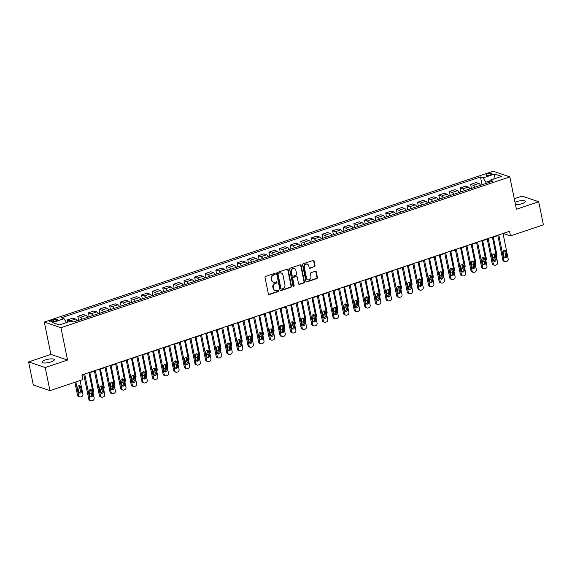 <?xml version="1.0" encoding="UTF-8"?>
<svg xmlns="http://www.w3.org/2000/svg" width="572" height="572" viewBox="0 0 572 572"><rect width="100%" height="100%" fill="white"/><g stroke="black" fill="none" stroke-linecap="round" stroke-linejoin="round"><path stroke-width="0.86" d="M275.254 273.845A0.672 0.586 108.8 0 0 274.539 273.402L265.68 276.376A0.958 0.844 108.8 0 0 265.029 277.563L268.354 293.894A0.958 0.844 108.8 0 0 269.369 294.523L278.228 291.548A0.672 0.586 108.8 0 0 278.314 290.276A0.672 0.586 108.8 0 0 277.971 290.276L276.827 290.662A3.074 2.688 108.8 0 1 275.246 290.669A3.074 2.688 108.8 0 1 273.566 288.653L273.287 287.294A3.074 2.688 108.8 0 1 275.368 283.498L276.512 283.111A0.672 0.586 108.8 0 0 276.598 281.839A0.672 0.586 108.8 0 0 276.255 281.839L275.111 282.225A3.074 2.688 108.8 0 1 273.53 282.232A3.074 2.688 108.8 0 1 271.85 280.216L271.571 278.857A3.074 2.688 108.8 0 1 273.652 275.06L274.796 274.674A0.672 0.586 108.8 0 0 275.254 273.845M273.53 282.232L273.08 282.082A3.074 2.688 108.8 0 1 271.4 280.065L271.121 278.707A3.074 2.688 108.8 0 1 273.202 274.903L274.345 274.517A0.672 0.586 108.8 0 0 274.639 273.38M268.661 294.408A0.958 0.844 108.8 0 0 268.919 294.365L277.777 291.391A0.672 0.586 108.8 0 0 278.071 290.254M275.246 290.669L274.796 290.519A3.074 2.688 108.8 0 1 273.116 288.502L272.837 287.144A3.074 2.688 108.8 0 1 274.917 283.34L276.062 282.954A0.672 0.586 108.8 0 0 276.355 281.817M515.494 204.776A6.263 1.687 -11.5 0 0 522.007 203.682A6.263 1.687 -11.5 0 0 525.268 201.451A6.263 1.687 -11.5 0 0 516.251 201.723A6.263 1.687 -11.5 0 0 514.979 202.216M45.295 359.96A6.263 1.687 -11.5 0 0 42.028 362.183A6.263 1.687 -11.5 0 0 51.044 361.912A6.263 1.687 -11.5 0 0 54.311 359.688A6.263 1.687 -11.5 0 0 45.295 359.96M487.523 173.909A3.132 0.844 -11.5 0 0 485.885 175.018A3.132 0.844 -11.5 0 0 490.397 174.882A3.132 0.844 -11.5 0 0 492.027 173.774A3.132 0.844 -11.5 0 0 487.523 173.909M314.378 266.852A0.958 0.844 108.8 0 0 315.022 265.665L314.092 261.082A0.958 0.844 108.8 0 0 313.077 260.453L303.239 263.763A0.958 0.844 108.8 0 0 302.588 264.95L305.913 281.274A0.958 0.844 108.8 0 0 306.928 281.903L316.766 278.6A0.958 0.844 108.8 0 0 317.417 277.413L316.287 271.879A0.958 0.844 108.8 0 0 315.272 271.25L311.061 272.665A0.958 0.844 108.8 0 0 310.41 273.852L310.968 276.598A2.574 2.245 108.8 0 1 306.506 278.092L304.325 267.346A2.574 2.245 108.8 0 1 308.78 265.844L309.145 267.639A0.958 0.844 108.8 0 0 310.167 268.268L313.928 266.695A0.958 0.844 108.8 0 0 314.579 265.508L313.642 260.932A0.958 0.844 108.8 0 0 313.327 260.41M516.402 209.238L538.702 201.744L543.4 224.846L510.489 235.907L509.545 231.288L81.903 374.967L82.847 379.586L49.936 390.647L45.231 367.539L67.525 360.053L60.947 327.706L509.824 176.891L516.402 209.238M288.166 269.791A0.958 0.844 108.8 0 0 287.144 269.169L277.313 272.472A0.958 0.844 108.8 0 0 276.662 273.659L279.98 289.99A0.958 0.844 108.8 0 0 281.002 290.612L290.841 287.308A0.958 0.844 108.8 0 0 291.484 286.122L288.166 269.791L287.716 269.641A0.958 0.844 108.8 0 0 287.401 269.126M290.276 268.118L300.114 264.807A0.958 0.844 108.8 0 1 301.129 265.437L304.454 281.767A0.958 0.844 108.8 0 1 303.803 282.954L299.592 284.37A0.958 0.844 108.8 0 1 298.577 283.741L297.225 277.12A0.958 0.844 108.8 0 0 296.21 276.49L293.415 277.427A0.958 0.844 108.8 0 0 292.764 278.614L294.165 285.514A0.672 0.586 108.8 0 1 293 285.907L289.625 269.305A0.958 0.844 108.8 0 1 290.276 268.118M54.133 321.435L55.999 320.806A3.039 0.815 -11.5 0 0 57.579 319.727A3.039 0.815 -11.5 0 0 53.21 319.855L51.344 320.484A3.039 0.815 -11.5 0 0 49.764 321.564A3.039 0.815 -11.5 0 0 54.133 321.435M60.947 327.706L44.316 322.057L493.193 171.242L509.824 176.891M482.039 184.713L480.466 176.963L61.311 317.789L64.035 318.711L52.567 322.565L59.488 324.917L70.957 321.064L73.674 321.986L492.828 181.16L490.104 180.237L489.403 182.311M480.466 176.963L483.183 177.885L494.651 174.031L501.572 176.383L490.104 180.237M67.525 360.053L50.894 354.404L28.6 361.897L45.231 367.539M28.6 361.897L33.298 384.999L49.936 390.647M538.702 201.744L522.064 196.096L514.264 198.72M50.894 354.404L44.316 322.057M503.088 233.841L503.746 233.619L510.489 235.907M81.975 375.325L83.805 374.71M89.032 372.951L94.423 371.142M99.65 369.383L105.041 367.574M110.267 365.815L115.658 364.007M120.885 362.255L126.276 360.439M131.503 358.687L136.894 356.871M142.121 355.119L147.512 353.303M152.738 351.551L158.129 349.742M163.349 347.983L168.74 346.174M173.967 344.415L179.358 342.607M184.584 340.848L189.975 339.039M195.202 337.28L200.593 335.471M205.82 333.712L211.211 331.903M216.438 330.151L221.829 328.335M227.055 326.583L232.447 324.767M237.666 323.016L243.057 321.207M248.284 319.448L253.675 317.639M258.901 315.88L264.293 314.071M269.519 312.312L274.91 310.503M280.137 308.744L285.528 306.935M290.755 305.176L296.146 303.367M301.373 301.616L306.764 299.8M311.99 298.048L317.374 296.232M322.601 294.48L327.992 292.664M333.219 290.912L338.61 289.103M343.836 287.344L349.227 285.535M354.454 283.776L359.845 281.967M365.072 280.208L370.463 278.4M375.69 276.641L381.081 274.832M386.307 273.073L391.698 271.264M396.918 269.512L402.309 267.696M407.536 265.944L412.927 264.128M418.153 262.376L423.545 260.56M428.771 258.809L434.162 257M439.389 255.241L444.78 253.432M450.007 251.673L455.398 249.864M460.624 248.105L466.016 246.296M471.235 244.537L476.626 242.728M481.853 240.969L487.244 239.16M492.471 237.409L497.862 235.593M489.918 180.788L485.735 182.196L485.993 183.455M503.675 233.262L503.746 233.619M64.035 318.711L66.345 322.615M67.646 322.172L67.196 319.955L69.92 320.885A3.918 1.58 71.4 0 1 70.478 321.221M77.098 320.835A3.918 1.58 71.4 0 0 75.44 319.026L72.723 318.103L67.196 319.955M78.6 320.263L77.813 316.395L80.538 317.317A3.918 1.58 71.4 0 1 82.189 319.126M87.716 317.267A3.918 1.58 71.4 0 0 86.057 315.458L83.333 314.536L77.813 316.395M89.218 316.695L88.431 312.827L91.155 313.749A3.918 1.58 71.4 0 1 92.807 315.558M98.327 313.699A3.918 1.58 71.4 0 0 96.675 311.89L93.951 310.968L88.431 312.827M99.835 313.127L99.049 309.259L101.766 310.181A3.918 1.58 71.4 0 1 103.425 311.99M108.945 310.138A3.918 1.58 71.4 0 0 107.293 308.322L104.569 307.4L99.049 309.259M110.453 309.559L109.667 305.691L112.384 306.613A3.918 1.58 71.4 0 1 114.042 308.422M119.562 306.571A3.918 1.58 71.4 0 0 117.903 304.762L115.186 303.832L109.667 305.691M121.071 305.991L120.284 302.123L123.001 303.046A3.918 1.58 71.4 0 1 124.66 304.855M130.18 303.003A3.918 1.58 71.4 0 0 128.521 301.194L125.804 300.271L120.284 302.123M131.689 302.424L130.902 298.555L133.619 299.478A3.918 1.58 71.4 0 1 135.278 301.287M140.798 299.435A3.918 1.58 71.4 0 0 139.139 297.626L136.422 296.704L130.902 298.555M142.306 298.863L141.513 294.988L144.237 295.91A3.918 1.58 71.4 0 1 145.896 297.719M151.416 295.867A3.918 1.58 71.4 0 0 149.757 294.058L147.04 293.136L141.513 294.988M152.917 295.295L152.131 291.42L154.855 292.342A3.918 1.58 71.4 0 1 156.513 294.158M162.033 292.299A3.918 1.58 71.4 0 0 160.375 290.49L157.65 289.568L152.131 291.42M163.535 291.727L162.748 287.852L165.472 288.781A3.918 1.58 71.4 0 1 167.124 290.59M172.651 288.731A3.918 1.58 71.4 0 0 170.992 286.922L168.268 286L162.748 287.852M174.153 288.159L173.366 284.291L176.083 285.213A3.918 1.58 71.4 0 1 177.742 287.022M183.262 285.163A3.918 1.58 71.4 0 0 181.61 283.354L178.886 282.432L173.366 284.291M184.77 284.591L183.984 280.723L186.701 281.646A3.918 1.58 71.4 0 1 188.36 283.455M193.879 281.603A3.918 1.58 71.4 0 0 192.221 279.787L189.504 278.864L183.984 280.723M195.388 281.024L194.602 277.155L197.319 278.078A3.918 1.58 71.4 0 1 198.977 279.887M204.497 278.035A3.918 1.58 71.4 0 0 202.838 276.226L200.121 275.296L194.602 277.155M206.006 277.456L205.219 273.588L207.936 274.51A3.918 1.58 71.4 0 1 209.595 276.319M215.115 274.467A3.918 1.58 71.4 0 0 213.456 272.658L210.739 271.729L205.219 273.588M216.624 273.888L215.837 270.02L218.554 270.942A3.918 1.58 71.4 0 1 220.213 272.751M225.733 270.899A3.918 1.58 71.4 0 0 224.074 269.09L221.357 268.168L215.837 270.02M227.241 270.32L226.448 266.452L229.172 267.374A3.918 1.58 71.4 0 1 230.831 269.183M236.35 267.331A3.918 1.58 71.4 0 0 234.692 265.522L231.975 264.6L226.448 266.452M237.852 266.759L237.065 262.884L239.79 263.806A3.918 1.58 71.4 0 1 241.441 265.615M246.968 263.763A3.918 1.58 71.4 0 0 245.309 261.955L242.585 261.032L237.065 262.884M248.47 263.192L247.683 259.316L250.4 260.239A3.918 1.58 71.4 0 1 252.059 262.055M257.579 260.196A3.918 1.58 71.4 0 0 255.927 258.387L253.203 257.464L247.683 259.316M259.087 259.624L258.301 255.748L261.018 256.678A3.918 1.58 71.4 0 1 262.677 258.487M268.197 256.628A3.918 1.58 71.4 0 0 266.538 254.819L263.821 253.897L258.301 255.748M269.705 256.056L268.919 252.188L271.636 253.11A3.918 1.58 71.4 0 1 273.294 254.919M278.814 253.06A3.918 1.58 71.4 0 0 277.155 251.251L274.438 250.329L268.919 252.188M280.323 252.488L279.536 248.62L282.253 249.542A3.918 1.58 71.4 0 1 283.912 251.351M289.432 249.499A3.918 1.58 71.4 0 0 287.773 247.683L285.056 246.761L279.536 248.62M290.941 248.92L290.154 245.052L292.871 245.974A3.918 1.58 71.4 0 1 294.53 247.783M300.05 245.931A3.918 1.58 71.4 0 0 298.391 244.122L295.674 243.193L290.154 245.052M301.558 245.352L300.765 241.484L303.489 242.406A3.918 1.58 71.4 0 1 305.148 244.215M310.667 242.364A3.918 1.58 71.4 0 0 309.009 240.555L306.292 239.625L300.765 241.484M312.169 241.784L311.382 237.916L314.107 238.839A3.918 1.58 71.4 0 1 315.758 240.648M321.285 238.796A3.918 1.58 71.4 0 0 319.626 236.987L316.902 236.064L311.382 237.916M322.787 238.217L322 234.348L324.724 235.271A3.918 1.58 71.4 0 1 326.376 237.08M331.896 235.228A3.918 1.58 71.4 0 0 330.244 233.419L327.52 232.497L322 234.348M333.404 234.656L332.618 230.781L335.335 231.703A3.918 1.58 71.4 0 1 336.994 233.519M342.514 231.66A3.918 1.58 71.4 0 0 340.862 229.851L338.138 228.929L332.618 230.781M344.022 231.088L343.236 227.213L345.953 228.142A3.918 1.58 71.4 0 1 347.612 229.951M353.131 228.092A3.918 1.58 71.4 0 0 351.473 226.283L348.756 225.361L343.236 227.213M354.64 227.52L353.853 223.645L356.57 224.574A3.918 1.58 71.4 0 1 358.229 226.383M363.749 224.524A3.918 1.58 71.4 0 0 362.09 222.715L359.373 221.793L353.853 223.645M365.258 223.952L364.471 220.084L367.188 221.007A3.918 1.58 71.4 0 1 368.847 222.815M374.367 220.956A3.918 1.58 71.4 0 0 372.708 219.147L369.991 218.225L364.471 220.084M375.875 220.384L375.082 216.516L377.806 217.439A3.918 1.58 71.4 0 1 379.465 219.248M384.985 217.396A3.918 1.58 71.4 0 0 383.326 215.58L380.609 214.657L375.082 216.516M386.486 216.817L385.7 212.948L388.424 213.871A3.918 1.58 71.4 0 1 390.083 215.68M395.602 213.828A3.918 1.58 71.4 0 0 393.944 212.019L391.219 211.089L385.7 212.948M397.104 213.249L396.317 209.381L399.041 210.303A3.918 1.58 71.4 0 1 400.693 212.112M406.22 210.26A3.918 1.58 71.4 0 0 404.561 208.451L401.837 207.529L396.317 209.381M407.722 209.681L406.935 205.813L409.652 206.735A3.918 1.58 71.4 0 1 411.311 208.544M416.831 206.692A3.918 1.58 71.4 0 0 415.179 204.883L412.455 203.961L406.935 205.813M418.339 206.113L417.553 202.245L420.27 203.167A3.918 1.58 71.4 0 1 421.929 204.976M427.448 203.124A3.918 1.58 71.4 0 0 425.79 201.315L423.073 200.393L417.553 202.245M428.957 202.552L428.171 198.677L430.888 199.599A3.918 1.58 71.4 0 1 432.546 201.415M438.066 199.556A3.918 1.58 71.4 0 0 436.407 197.748L433.69 196.825L428.171 198.677M439.575 198.984L438.788 195.109L441.505 196.039A3.918 1.58 71.4 0 1 443.164 197.848M448.684 195.989A3.918 1.58 71.4 0 0 447.025 194.18L444.308 193.257L438.788 195.109M450.193 195.417L449.406 191.548L452.123 192.471A3.918 1.58 71.4 0 1 453.782 194.28M459.302 192.421A3.918 1.58 71.4 0 0 457.643 190.612L454.926 189.69L449.406 191.548M460.81 191.849L460.017 187.981L462.741 188.903A3.918 1.58 71.4 0 1 464.4 190.712M469.919 188.853A3.918 1.58 71.4 0 0 468.261 187.044L465.544 186.122L460.017 187.981M471.421 188.281L470.634 184.413L473.359 185.335A3.918 1.58 71.4 0 1 475.01 187.144M480.537 185.292A3.918 1.58 71.4 0 0 478.878 183.476L476.154 182.554L470.634 184.413M485.735 182.196L483.183 177.885M494.651 174.031L493.879 178.964M280.294 290.505A0.958 0.844 108.8 0 0 280.552 290.462L290.39 287.158A0.958 0.844 108.8 0 0 291.041 285.971L287.716 269.641M278.485 273.43A0.672 0.586 108.8 0 0 278.028 274.267L280.945 288.595A0.672 0.586 108.8 0 0 281.66 289.039L282.868 288.631A3.074 2.688 108.8 0 0 284.942 284.827L282.954 275.032A3.074 2.688 108.8 0 0 281.274 273.016A3.074 2.688 108.8 0 0 279.694 273.03L278.035 273.28A0.672 0.586 108.8 0 0 277.577 274.11L278.028 274.267M281.317 289.039L280.866 288.889A0.672 0.586 108.8 0 1 280.495 288.445L277.577 274.11M281.274 273.016L280.823 272.865A3.074 2.688 108.8 0 0 279.243 272.873L279.694 273.03M278.035 273.28L279.243 272.873M298.884 284.255A0.958 0.844 108.8 0 0 299.142 284.212L303.353 282.804A0.958 0.844 108.8 0 0 304.004 281.61L300.679 265.286A0.958 0.844 108.8 0 0 300.364 264.772M296.704 276.49L296.253 276.333A0.958 0.844 108.8 0 0 295.76 276.34L292.964 277.277A0.958 0.844 108.8 0 0 292.313 278.464L293.722 285.356L294.165 285.514M293.164 286.214A0.672 0.586 108.8 0 0 293.722 285.356M295.831 270.249A2.574 2.245 108.8 0 0 291.37 271.743L292.142 275.532A0.958 0.844 108.8 0 0 293.157 276.162L295.953 275.225A0.958 0.844 108.8 0 0 296.596 274.031L295.831 270.249M294.423 268.561L293.972 268.411A2.574 2.245 108.8 0 0 290.919 271.593L291.37 271.743M292.664 276.162L292.213 276.011A0.958 0.844 108.8 0 1 291.691 275.382L290.919 271.593M309.459 268.154A0.958 0.844 108.8 0 0 309.717 268.111L313.928 266.695M307.378 264.164L306.928 264.007A2.574 2.245 108.8 0 0 303.875 267.195L304.325 267.346M307.915 279.779L307.464 279.629A2.574 2.245 108.8 0 1 306.063 277.942L303.875 267.195M306.22 281.796A0.958 0.844 108.8 0 0 306.478 281.753L316.316 278.442A0.958 0.844 108.8 0 0 316.967 277.256L315.837 271.721A0.958 0.844 108.8 0 0 315.529 271.207M74.882 382.26L77.535 395.273A1.959 1.716 -71.2 0 0 78.6 396.56L79.722 396.939A1.959 1.716 108.8 0 0 80.731 396.932L81.581 396.646A1.959 1.716 108.8 0 0 82.904 394.23L80.109 380.509M79.722 396.939A1.959 1.716 108.8 0 1 78.657 395.66L75.861 381.932M79.086 392.764A1.566 1.373 108.8 0 0 80.337 390.776L79.436 386.343A1.566 1.373 108.8 0 0 79.093 385.65M81.46 391.162L80.559 386.722A1.566 1.373 108.8 0 0 77.842 387.637L78.743 392.07A1.566 1.373 108.8 0 0 81.46 391.162L80.337 390.776M88.96 372.594L94.137 398.048A1.959 1.716 108.8 0 1 92.814 400.464L91.97 400.75A1.959 1.716 108.8 0 1 89.89 399.471L84.713 374.024M83.734 374.353L88.767 399.092L89.89 399.471M92.7 394.973A1.566 1.373 -71.2 0 1 89.983 395.888L89.075 391.455A1.566 1.373 -71.2 0 1 91.799 390.54L92.7 394.973L91.577 394.594A1.566 1.373 -71.2 0 1 90.326 396.582M90.326 389.468A1.566 1.373 -71.2 0 1 90.669 390.161L91.577 394.594M90.962 400.757L89.84 400.371A1.959 1.716 -71.2 0 1 88.767 399.092M91.327 393.372A1.959 1.716 108.8 0 1 89.275 392.092L89.053 390.998M89.861 372.672L93.522 390.662A1.959 1.716 108.8 0 1 93.014 392.528M78.8 320.263L77.02 320.692M92.106 388.052A1.566 1.373 108.8 0 0 92.078 387.594L91.177 383.154A1.566 1.373 108.8 0 0 91.027 382.739M101.945 389.804A1.959 1.716 108.8 0 1 99.885 388.524L99.664 387.43M100.479 369.112L104.133 387.094A1.959 1.716 108.8 0 1 103.632 388.96M89.418 316.695L87.638 317.124M102.724 384.484A1.566 1.373 108.8 0 0 102.695 384.026L101.795 379.593A1.566 1.373 108.8 0 0 101.644 379.172M112.562 386.243A1.959 1.716 108.8 0 1 110.503 384.956L110.282 383.862M111.09 365.544L114.75 383.526A1.959 1.716 108.8 0 1 114.25 385.392M100.036 313.127L98.248 313.556M113.342 380.916A1.566 1.373 108.8 0 0 113.313 380.459L112.405 376.026A1.566 1.373 108.8 0 0 112.262 375.611M99.578 369.026L104.755 394.48A1.959 1.716 108.8 0 1 103.432 396.897L102.581 397.183A1.959 1.716 108.8 0 1 100.508 395.903L95.331 370.456M94.351 370.785L99.385 395.524L100.508 395.903M103.317 391.405A1.566 1.373 -71.2 0 1 100.6 392.321L99.692 387.887A1.566 1.373 -71.2 0 1 102.409 386.972L103.317 391.405L102.195 391.026A1.566 1.373 -71.2 0 1 100.944 393.014M100.944 385.9A1.566 1.373 -71.2 0 1 101.287 386.593L102.195 391.026M101.58 397.19L100.457 396.811A1.959 1.716 -71.2 0 1 99.385 395.524M110.196 365.458L115.372 390.912A1.959 1.716 108.8 0 1 114.05 393.329L113.199 393.615A1.959 1.716 108.8 0 1 111.125 392.342L105.949 366.888M104.969 367.217L110.003 391.956L111.125 392.342M113.935 387.845A1.566 1.373 -71.2 0 1 111.211 388.753L110.31 384.32A1.566 1.373 -71.2 0 1 113.027 383.404L113.935 387.845L112.806 387.458A1.566 1.373 -71.2 0 1 111.554 389.446M111.561 382.332A1.566 1.373 -71.2 0 1 111.905 383.026L112.806 387.458M112.198 393.622L111.075 393.243A1.959 1.716 -71.2 0 1 110.003 391.956M120.814 361.897L125.99 387.344A1.959 1.716 108.8 0 1 124.667 389.761L123.817 390.047A1.959 1.716 108.8 0 1 121.743 388.774L116.566 363.32M115.587 363.649L120.62 388.388L121.743 388.774M124.546 384.277A1.566 1.373 -71.2 0 1 121.829 385.185L120.928 380.752A1.566 1.373 -71.2 0 1 123.645 379.837L124.546 384.277L123.423 383.891A1.566 1.373 -71.2 0 1 122.172 385.878M122.179 378.764A1.566 1.373 -71.2 0 1 122.522 379.458L123.423 383.891M122.816 390.054L121.686 389.675A1.959 1.716 -71.2 0 1 120.62 388.388M123.18 382.675A1.959 1.716 108.8 0 1 121.121 381.388L120.899 380.294M121.707 361.976L125.368 379.965A1.959 1.716 108.8 0 1 124.868 381.824M110.653 309.559L108.866 309.988M123.96 377.348A1.566 1.373 108.8 0 0 123.931 376.891L123.023 372.458A1.566 1.373 108.8 0 0 122.88 372.043M131.431 358.329L136.608 383.776A1.959 1.716 108.8 0 1 135.285 386.2L134.434 386.479A1.959 1.716 108.8 0 1 132.361 385.206L127.184 359.752M126.205 360.081L131.238 384.82L132.361 385.206M135.164 380.709A1.566 1.373 -71.2 0 1 132.447 381.624L131.546 377.184A1.566 1.373 -71.2 0 1 134.263 376.269L135.164 380.709L134.041 380.323A1.566 1.373 -71.2 0 1 132.79 382.31M132.797 375.203A1.566 1.373 -71.2 0 1 133.14 375.89L134.041 380.323M133.426 386.486L132.304 386.107A1.959 1.716 -71.2 0 1 131.238 384.82M133.791 379.107A1.959 1.716 108.8 0 1 131.739 377.82L131.517 376.726M132.325 358.408L135.986 376.397A1.959 1.716 108.8 0 1 135.485 378.256M121.271 305.999L119.484 306.42M134.57 373.781A1.566 1.373 108.8 0 0 134.542 373.323L133.641 368.89A1.566 1.373 108.8 0 0 133.49 368.475M142.049 354.762L147.226 380.208A1.959 1.716 108.8 0 1 145.903 382.632L145.052 382.918A1.959 1.716 108.8 0 1 142.979 381.638L137.802 356.184M136.822 356.513L141.856 381.259L142.979 381.638M145.781 377.141A1.566 1.373 -71.2 0 1 143.064 378.056L142.163 373.616A1.566 1.373 -71.2 0 1 144.88 372.708L145.781 377.141L144.659 376.762A1.566 1.373 -71.2 0 1 143.408 378.743M143.415 371.636A1.566 1.373 -71.2 0 1 143.758 372.322L144.659 376.762M144.044 382.918L142.921 382.539A1.959 1.716 -71.2 0 1 141.856 381.259M144.409 375.539A1.959 1.716 108.8 0 1 142.356 374.252L142.135 373.158M142.943 354.84L146.604 372.83A1.959 1.716 108.8 0 1 146.103 374.689M131.889 302.431L130.101 302.86M145.188 370.213A1.566 1.373 108.8 0 0 145.159 369.755L144.258 365.322A1.566 1.373 108.8 0 0 144.108 364.907M155.026 371.972A1.959 1.716 108.8 0 1 152.974 370.685L152.753 369.598M153.561 351.272L157.221 369.262A1.959 1.716 108.8 0 1 156.714 371.121M142.5 298.863L140.719 299.292M155.806 366.645A1.566 1.373 108.8 0 0 155.777 366.187L154.876 361.754A1.566 1.373 108.8 0 0 154.726 361.34M165.644 368.404A1.959 1.716 108.8 0 1 163.592 367.124L163.37 366.03M164.178 347.704L167.839 365.694A1.959 1.716 108.8 0 1 167.331 367.553M153.117 295.295L151.337 295.724M166.423 363.077A1.566 1.373 108.8 0 0 166.395 362.627L165.494 358.186A1.566 1.373 108.8 0 0 165.344 357.772M176.262 364.836A1.959 1.716 108.8 0 1 174.21 363.556L173.981 362.462M174.796 344.137L178.45 362.126A1.959 1.716 108.8 0 1 177.949 363.992M163.735 291.727L161.955 292.156M177.041 359.509A1.566 1.373 108.8 0 0 177.013 359.059L176.112 354.619A1.566 1.373 108.8 0 0 175.962 354.204M152.66 351.194L157.843 376.641A1.959 1.716 108.8 0 1 156.521 379.064L155.67 379.35A1.959 1.716 108.8 0 1 153.596 378.071L148.413 352.617M147.44 352.953L152.467 377.692L153.596 378.071M156.399 373.573A1.566 1.373 -71.2 0 1 153.682 374.488L152.781 370.048A1.566 1.373 -71.2 0 1 155.498 369.14L156.399 373.573L155.277 373.194A1.566 1.373 -71.2 0 1 154.025 375.175M154.032 368.068A1.566 1.373 -71.2 0 1 154.376 368.754L155.277 373.194M154.662 379.358L153.539 378.971A1.959 1.716 -71.2 0 1 152.467 377.692M163.277 347.626L168.454 373.08A1.959 1.716 108.8 0 1 167.131 375.497L166.288 375.783A1.959 1.716 108.8 0 1 164.214 374.503L159.03 349.056M158.051 349.385L163.084 374.124L164.214 374.503M167.017 370.005A1.566 1.373 -71.2 0 1 164.3 370.921L163.399 366.48A1.566 1.373 -71.2 0 1 166.116 365.572L167.017 370.005L165.894 369.626A1.566 1.373 -71.2 0 1 164.643 371.607M164.65 364.5A1.566 1.373 -71.2 0 1 164.986 365.186L165.894 369.626M165.279 375.79L164.157 375.404A1.959 1.716 -71.2 0 1 163.084 374.124M173.895 344.058L179.072 369.512A1.959 1.716 108.8 0 1 177.749 371.929L176.905 372.215A1.959 1.716 108.8 0 1 174.825 370.935L169.648 345.488M168.668 345.817L173.702 370.556L174.825 370.935M177.635 366.438A1.566 1.373 -71.2 0 1 174.918 367.353L174.01 362.92A1.566 1.373 -71.2 0 1 176.734 362.005L177.635 366.438L176.512 366.059A1.566 1.373 -71.2 0 1 175.261 368.039M175.261 360.932A1.566 1.373 -71.2 0 1 175.604 361.626L176.512 366.059M175.897 372.222L174.775 371.836A1.959 1.716 -71.2 0 1 173.702 370.556M184.513 340.49L189.69 365.944A1.959 1.716 108.8 0 1 188.367 368.361L187.516 368.647A1.959 1.716 108.8 0 1 185.442 367.367L180.266 341.92M179.286 342.249L184.32 366.988L185.442 367.367M188.252 362.87A1.566 1.373 -71.2 0 1 185.528 363.785L184.627 359.352A1.566 1.373 -71.2 0 1 187.344 358.437L188.252 362.87L187.123 362.491A1.566 1.373 -71.2 0 1 185.871 364.478M185.879 357.364A1.566 1.373 -71.2 0 1 186.222 358.058L187.123 362.491M186.515 368.654L185.392 368.275A1.959 1.716 -71.2 0 1 184.32 366.988M186.88 361.268A1.959 1.716 108.8 0 1 184.82 359.988L184.599 358.894M185.414 340.576L189.067 358.558A1.959 1.716 108.8 0 1 188.567 360.424M174.353 288.159L172.565 288.588M187.659 355.948A1.566 1.373 108.8 0 0 187.63 355.491L186.729 351.051A1.566 1.373 108.8 0 0 186.579 350.636M195.131 336.922L200.307 362.376A1.959 1.716 108.8 0 1 198.984 364.793L198.134 365.079A1.959 1.716 108.8 0 1 196.06 363.799L190.884 338.352M189.904 338.681L194.938 363.42L196.06 363.799M198.863 359.309A1.566 1.373 -71.2 0 1 196.146 360.217L195.245 355.784A1.566 1.373 -71.2 0 1 197.962 354.869L198.863 359.309L197.74 358.923A1.566 1.373 -71.2 0 1 196.489 360.911M196.496 353.796A1.566 1.373 -71.2 0 1 196.839 354.49L197.74 358.923M197.133 365.086L196.003 364.707A1.959 1.716 -71.2 0 1 194.938 363.42M197.497 357.707A1.959 1.716 108.8 0 1 195.438 356.42L195.216 355.326M196.024 337.008L199.685 354.99A1.959 1.716 108.8 0 1 199.185 356.856M184.97 284.591L183.183 285.02M198.277 352.381A1.566 1.373 108.8 0 0 198.248 351.923L197.34 347.49A1.566 1.373 108.8 0 0 197.197 347.068M205.748 333.362L210.925 358.808A1.959 1.716 108.8 0 1 209.602 361.225L208.751 361.511A1.959 1.716 108.8 0 1 206.678 360.238L201.501 334.784M200.522 335.113L205.555 359.852L206.678 360.238M209.481 355.741A1.566 1.373 -71.2 0 1 206.764 356.649L205.863 352.216A1.566 1.373 -71.2 0 1 208.58 351.301L209.481 355.741L208.358 355.355A1.566 1.373 -71.2 0 1 207.107 357.343M207.114 350.228A1.566 1.373 -71.2 0 1 207.457 350.922L208.358 355.355M207.743 361.518L206.621 361.139A1.959 1.716 -71.2 0 1 205.555 359.852M208.108 354.139A1.959 1.716 108.8 0 1 206.056 352.852L205.834 351.759M206.642 333.44L210.303 351.422A1.959 1.716 108.8 0 1 209.802 353.289M195.588 281.024L193.801 281.453M208.887 348.813A1.566 1.373 108.8 0 0 208.859 348.355L207.958 343.922A1.566 1.373 108.8 0 0 207.808 343.507M218.726 350.572A1.959 1.716 108.8 0 1 216.674 349.285L216.452 348.191M217.26 329.872L220.921 347.862A1.959 1.716 108.8 0 1 220.42 349.721M206.206 277.463L204.418 277.885M219.505 345.245A1.566 1.373 108.8 0 0 219.476 344.787L218.575 340.354A1.566 1.373 108.8 0 0 218.425 339.94M229.343 347.004A1.959 1.716 108.8 0 1 227.291 345.717L227.07 344.623M227.878 326.305L231.538 344.294A1.959 1.716 108.8 0 1 231.038 346.153M216.817 273.895L215.036 274.317M230.123 341.677A1.566 1.373 108.8 0 0 230.094 341.219L229.193 336.786A1.566 1.373 108.8 0 0 229.043 336.372M239.961 343.436A1.959 1.716 108.8 0 1 237.909 342.149L237.687 341.062M238.495 322.737L242.156 340.726A1.959 1.716 108.8 0 1 241.649 342.585M227.434 270.327L225.654 270.756M240.74 338.109A1.566 1.373 108.8 0 0 240.712 337.652L239.811 333.219A1.566 1.373 108.8 0 0 239.661 332.804M250.579 339.868A1.959 1.716 108.8 0 1 248.527 338.581L248.298 337.494M249.113 319.169L252.774 337.158A1.959 1.716 108.8 0 1 252.266 339.017M238.052 266.759L236.272 267.188M251.358 334.541A1.566 1.373 108.8 0 0 251.33 334.091L250.429 329.651A1.566 1.373 108.8 0 0 250.279 329.236M261.197 336.3A1.959 1.716 108.8 0 1 259.137 335.02L258.916 333.926M259.731 315.601L263.385 333.59A1.959 1.716 108.8 0 1 262.884 335.449M248.67 263.192L246.889 263.62M261.976 330.973A1.566 1.373 108.8 0 0 261.947 330.523L261.046 326.083A1.566 1.373 108.8 0 0 260.896 325.668M271.814 332.732A1.959 1.716 108.8 0 1 269.755 331.453L269.534 330.359M270.341 312.033L274.002 330.023A1.959 1.716 108.8 0 1 273.502 331.889M259.288 259.624L257.5 260.053M272.594 327.413A1.566 1.373 108.8 0 0 272.565 326.955L271.657 322.515A1.566 1.373 108.8 0 0 271.514 322.1M282.425 329.165A1.959 1.716 108.8 0 1 280.373 327.885L280.151 326.791M280.959 308.472L284.62 326.455A1.959 1.716 108.8 0 1 284.12 328.321M269.905 256.056L268.118 256.485M283.204 323.845A1.566 1.373 108.8 0 0 283.183 323.387L282.275 318.947A1.566 1.373 108.8 0 0 282.125 318.532M293.043 325.604A1.959 1.716 108.8 0 1 290.991 324.317L290.769 323.223M291.577 304.905L295.238 322.887A1.959 1.716 108.8 0 1 294.737 324.753M280.523 252.488L278.736 252.917M293.822 320.277A1.566 1.373 108.8 0 0 293.793 319.82L292.893 315.387A1.566 1.373 108.8 0 0 292.742 314.965M303.66 322.036A1.959 1.716 108.8 0 1 301.608 320.749L301.387 319.655M302.195 301.337L305.856 319.319A1.959 1.716 108.8 0 1 305.355 321.185M291.134 248.92L289.353 249.349M304.44 316.709A1.566 1.373 108.8 0 0 304.411 316.252L303.51 311.819A1.566 1.373 108.8 0 0 303.36 311.404M314.278 318.468A1.959 1.716 108.8 0 1 312.226 317.181L312.005 316.087M312.812 297.769L316.473 315.758A1.959 1.716 108.8 0 1 315.966 317.617M301.751 245.359L299.971 245.781M315.058 313.141A1.566 1.373 108.8 0 0 315.029 312.684L314.128 308.251A1.566 1.373 108.8 0 0 313.978 307.836M324.896 314.9A1.959 1.716 108.8 0 1 322.844 313.613L322.622 312.519M323.43 294.201L327.091 312.19A1.959 1.716 108.8 0 1 326.583 314.049M312.369 241.792L310.589 242.221M325.675 309.574A1.566 1.373 108.8 0 0 325.647 309.116L324.746 304.683A1.566 1.373 108.8 0 0 324.596 304.268M216.366 329.794L221.543 355.241A1.959 1.716 108.8 0 1 220.22 357.657L219.369 357.943A1.959 1.716 108.8 0 1 217.296 356.671L212.119 331.217M211.139 331.546L216.173 356.284L217.296 356.671M220.098 352.173A1.566 1.373 -71.2 0 1 217.381 353.081L216.481 348.648A1.566 1.373 -71.2 0 1 219.198 347.733L220.098 352.173L218.976 351.787A1.566 1.373 -71.2 0 1 217.725 353.775M217.732 346.661A1.566 1.373 -71.2 0 1 218.075 347.354L218.976 351.787M218.361 357.95L217.238 357.572A1.959 1.716 -71.2 0 1 216.173 356.284M226.977 326.226L232.16 351.673A1.959 1.716 108.8 0 1 230.838 354.097L229.987 354.375A1.959 1.716 108.8 0 1 227.913 353.103L222.73 327.649M221.757 327.978L226.791 352.717L227.913 353.103M230.716 348.605A1.566 1.373 -71.2 0 1 227.999 349.521L227.098 345.08A1.566 1.373 -71.2 0 1 229.815 344.165L230.716 348.605L229.594 348.219A1.566 1.373 -71.2 0 1 228.342 350.207M228.35 343.1A1.566 1.373 -71.2 0 1 228.693 343.786L229.594 348.219M228.979 354.383L227.856 354.004A1.959 1.716 -71.2 0 1 226.791 352.717M237.595 322.658L242.771 348.105A1.959 1.716 108.8 0 1 241.455 350.529L240.605 350.815A1.959 1.716 108.8 0 1 238.531 349.535L233.347 324.081M232.368 324.41L237.401 349.156L238.531 349.535M241.334 345.038A1.566 1.373 -71.2 0 1 238.617 345.953L237.716 341.513A1.566 1.373 -71.2 0 1 240.433 340.605L241.334 345.038L240.211 344.659A1.566 1.373 -71.2 0 1 238.96 346.639M238.967 339.532A1.566 1.373 -71.2 0 1 239.31 340.218L240.211 344.659M239.596 350.815L238.474 350.436A1.959 1.716 -71.2 0 1 237.401 349.156M248.212 319.09L253.389 344.537A1.959 1.716 108.8 0 1 252.066 346.961L251.222 347.247A1.959 1.716 108.8 0 1 249.142 345.967L243.965 320.52M242.986 320.849L248.019 345.588L249.142 345.967M251.952 341.47A1.566 1.373 -71.2 0 1 249.235 342.385L248.327 337.945A1.566 1.373 -71.2 0 1 251.051 337.037L251.952 341.47L250.829 341.091A1.566 1.373 -71.2 0 1 249.578 343.071M249.578 335.964A1.566 1.373 -71.2 0 1 249.921 336.651L250.829 341.091M250.214 347.254L249.092 346.868A1.959 1.716 -71.2 0 1 248.019 345.588M258.83 315.522L264.007 340.976A1.959 1.716 108.8 0 1 262.684 343.393L261.833 343.679A1.959 1.716 108.8 0 1 259.76 342.399L254.583 316.952M253.603 317.281L258.637 342.02L259.76 342.399M262.569 337.902A1.566 1.373 -71.2 0 1 259.852 338.817L258.944 334.377A1.566 1.373 -71.2 0 1 261.661 333.469L262.569 337.902L261.44 337.523A1.566 1.373 -71.2 0 1 260.188 339.503M260.196 332.396A1.566 1.373 -71.2 0 1 260.539 333.083L261.44 337.523M260.832 343.686L259.709 343.3A1.959 1.716 -71.2 0 1 258.637 342.02M269.448 311.954L274.624 337.408A1.959 1.716 108.8 0 1 273.302 339.825L272.451 340.111A1.959 1.716 108.8 0 1 270.377 338.831L265.201 313.385M264.221 313.713L269.255 338.452L270.377 338.831M273.187 334.334A1.566 1.373 -71.2 0 1 270.463 335.249L269.562 330.816A1.566 1.373 -71.2 0 1 272.279 329.901L273.187 334.334L272.058 333.955A1.566 1.373 -71.2 0 1 270.806 335.943M270.813 328.828A1.566 1.373 -71.2 0 1 271.157 329.522L272.058 333.955M271.45 340.118L270.32 339.732A1.959 1.716 -71.2 0 1 269.255 338.452M280.065 308.387L285.242 333.841A1.959 1.716 108.8 0 1 283.919 336.257L283.068 336.543A1.959 1.716 108.8 0 1 280.995 335.263L275.818 309.817M274.839 310.146L279.872 334.885L280.995 335.263M283.798 330.766A1.566 1.373 -71.2 0 1 281.081 331.681L280.18 327.248A1.566 1.373 -71.2 0 1 282.897 326.333L283.798 330.766L282.675 330.387A1.566 1.373 -71.2 0 1 281.424 332.375M281.431 325.261A1.566 1.373 -71.2 0 1 281.774 325.954L282.675 330.387M282.067 336.55L280.938 336.172A1.959 1.716 -71.2 0 1 279.872 334.885M290.683 304.819L295.86 330.273A1.959 1.716 108.8 0 1 294.537 332.69L293.686 332.975A1.959 1.716 108.8 0 1 291.613 331.696L286.436 306.249M285.457 306.578L290.49 331.317L291.613 331.696M294.416 327.205A1.566 1.373 -71.2 0 1 291.699 328.113L290.798 323.68A1.566 1.373 -71.2 0 1 293.515 322.765L294.416 327.205L293.293 326.819A1.566 1.373 -71.2 0 1 292.042 328.807M292.049 321.693A1.566 1.373 -71.2 0 1 292.392 322.386L293.293 326.819M292.678 332.983L291.556 332.604A1.959 1.716 -71.2 0 1 290.49 331.317M301.294 301.258L306.478 326.705A1.959 1.716 108.8 0 1 305.155 329.122L304.304 329.408A1.959 1.716 108.8 0 1 302.231 328.135L297.054 302.681M296.074 303.01L301.108 327.749L302.231 328.135M305.033 323.638A1.566 1.373 -71.2 0 1 302.316 324.546L301.415 320.113A1.566 1.373 -71.2 0 1 304.132 319.197L305.033 323.638L303.911 323.252A1.566 1.373 -71.2 0 1 302.659 325.239M302.667 318.125A1.566 1.373 -71.2 0 1 303.01 318.818L303.911 323.252M303.296 329.415L302.173 329.036A1.959 1.716 -71.2 0 1 301.108 327.749M311.912 297.69L317.095 323.137A1.959 1.716 108.8 0 1 315.773 325.554L314.922 325.84A1.959 1.716 108.8 0 1 312.848 324.567L307.664 299.113M306.685 299.442L311.719 324.181L312.848 324.567M315.651 320.07A1.566 1.373 -71.2 0 1 312.934 320.978L312.033 316.545A1.566 1.373 -71.2 0 1 314.75 315.63L315.651 320.07L314.528 319.684A1.566 1.373 -71.2 0 1 313.277 321.671M313.284 314.564A1.566 1.373 -71.2 0 1 313.628 315.251L314.528 319.684M313.914 325.847L312.791 325.468A1.959 1.716 -71.2 0 1 311.719 324.181M322.529 294.122L327.706 319.569A1.959 1.716 108.8 0 1 326.383 321.993L325.539 322.279A1.959 1.716 108.8 0 1 323.459 320.999L318.282 295.545M317.303 295.874L322.336 320.613L323.459 320.999M326.269 316.502A1.566 1.373 -71.2 0 1 323.552 317.417L322.644 312.977A1.566 1.373 -71.2 0 1 325.368 312.062L326.269 316.502L325.146 316.123A1.566 1.373 -71.2 0 1 323.895 318.103M323.895 310.996A1.566 1.373 -71.2 0 1 324.238 311.683L325.146 316.123M324.531 322.279L323.409 321.9A1.959 1.716 -71.2 0 1 322.336 320.613M333.147 290.555L338.324 316.001A1.959 1.716 108.8 0 1 337.001 318.425L336.15 318.711A1.959 1.716 108.8 0 1 334.077 317.431L328.9 291.977M327.92 292.306L332.954 317.052L334.077 317.431M336.887 312.934A1.566 1.373 -71.2 0 1 334.17 313.849L333.262 309.409A1.566 1.373 -71.2 0 1 335.978 308.501L336.887 312.934L335.764 312.555A1.566 1.373 -71.2 0 1 334.513 314.536M334.513 307.429A1.566 1.373 -71.2 0 1 334.856 308.115L335.764 312.555M335.149 318.711L334.027 318.332A1.959 1.716 -71.2 0 1 332.954 317.052M335.514 311.332A1.959 1.716 108.8 0 1 333.455 310.045L333.233 308.959M334.048 290.633L337.702 308.623A1.959 1.716 108.8 0 1 337.201 310.482M322.987 238.224L321.207 238.653M336.293 306.006A1.566 1.373 108.8 0 0 336.264 305.548L335.364 301.115A1.566 1.373 108.8 0 0 335.213 300.7M343.765 286.987L348.941 312.434A1.959 1.716 108.8 0 1 347.619 314.857L346.768 315.143A1.959 1.716 108.8 0 1 344.694 313.864L339.518 288.417M338.538 288.746L343.572 313.485L344.694 313.864M347.504 309.366A1.566 1.373 -71.2 0 1 344.78 310.281L343.879 305.841A1.566 1.373 -71.2 0 1 346.596 304.933L347.504 309.366L346.375 308.987A1.566 1.373 -71.2 0 1 345.123 310.968M345.13 303.861A1.566 1.373 -71.2 0 1 345.474 304.547L346.375 308.987M345.767 315.151L344.644 314.764A1.959 1.716 -71.2 0 1 343.572 313.485M346.132 307.765A1.959 1.716 108.8 0 1 344.072 306.478L343.851 305.391M344.659 287.065L348.319 305.055A1.959 1.716 108.8 0 1 347.819 306.914M333.605 234.656L331.817 235.085M346.911 302.438A1.566 1.373 108.8 0 0 346.882 301.987L345.974 297.547A1.566 1.373 108.8 0 0 345.831 297.133M354.383 283.419L359.559 308.873A1.959 1.716 108.8 0 1 358.236 311.29L357.386 311.576A1.959 1.716 108.8 0 1 355.312 310.296L350.135 284.849M349.156 285.178L354.19 309.917L355.312 310.296M358.115 305.798A1.566 1.373 -71.2 0 1 355.398 306.714L354.497 302.281A1.566 1.373 -71.2 0 1 357.214 301.365L358.115 305.798L356.992 305.419A1.566 1.373 -71.2 0 1 355.741 307.4M355.748 300.293A1.566 1.373 -71.2 0 1 356.091 300.979L356.992 305.419M356.385 311.583L355.255 311.197A1.959 1.716 -71.2 0 1 354.19 309.917M356.749 304.197A1.959 1.716 108.8 0 1 354.69 302.917L354.468 301.823M355.276 283.498L358.937 301.487A1.959 1.716 108.8 0 1 358.437 303.346M344.222 231.088L342.435 231.517M357.529 298.87A1.566 1.373 108.8 0 0 357.5 298.42L356.592 293.979A1.566 1.373 108.8 0 0 356.449 293.565M365 279.851L370.177 305.305A1.959 1.716 108.8 0 1 368.854 307.722L368.003 308.008A1.959 1.716 108.8 0 1 365.93 306.728L360.753 281.281M359.774 281.61L364.807 306.349L365.93 306.728M368.733 302.231A1.566 1.373 -71.2 0 1 366.016 303.146L365.115 298.713A1.566 1.373 -71.2 0 1 367.832 297.798L368.733 302.231L367.61 301.852A1.566 1.373 -71.2 0 1 366.359 303.839M366.366 296.725A1.566 1.373 -71.2 0 1 366.709 297.419L367.61 301.852M366.995 308.015L365.873 307.629A1.959 1.716 -71.2 0 1 364.807 306.349M367.36 300.629A1.959 1.716 108.8 0 1 365.308 299.349L365.086 298.255M365.894 279.93L369.555 297.919A1.959 1.716 108.8 0 1 369.054 299.785M354.84 227.52L353.053 227.949M368.139 295.309A1.566 1.373 108.8 0 0 368.111 294.852L367.21 290.412A1.566 1.373 108.8 0 0 367.06 289.997M375.618 276.283L380.795 301.737A1.959 1.716 108.8 0 1 379.472 304.154L378.621 304.44A1.959 1.716 108.8 0 1 376.548 303.16L371.371 277.713M370.391 278.042L375.425 302.781L376.548 303.16M379.35 298.663A1.566 1.373 -71.2 0 1 376.633 299.578L375.732 295.145A1.566 1.373 -71.2 0 1 378.449 294.23L379.35 298.663L378.228 298.284A1.566 1.373 -71.2 0 1 376.977 300.271M376.984 293.157A1.566 1.373 -71.2 0 1 377.327 293.851L378.228 298.284M377.613 304.447L376.49 304.068A1.959 1.716 -71.2 0 1 375.425 302.781M377.978 297.061A1.959 1.716 108.8 0 1 375.926 295.781L375.704 294.687M376.512 276.369L380.173 294.351A1.959 1.716 108.8 0 1 379.672 296.217M365.458 223.952L363.67 224.381M378.757 291.741A1.566 1.373 108.8 0 0 378.728 291.284L377.827 286.844A1.566 1.373 108.8 0 0 377.677 286.429M386.229 272.715L391.412 298.169A1.959 1.716 108.8 0 1 390.09 300.586L389.239 300.872A1.959 1.716 108.8 0 1 387.165 299.599L381.982 274.145M381.002 274.474L386.036 299.213L387.165 299.599M389.968 295.102A1.566 1.373 -71.2 0 1 387.251 296.01L386.35 291.577A1.566 1.373 -71.2 0 1 389.067 290.662L389.968 295.102L388.846 294.716A1.566 1.373 -71.2 0 1 387.594 296.704M387.601 289.589A1.566 1.373 -71.2 0 1 387.945 290.283L388.846 294.716M388.231 300.879L387.108 300.5A1.959 1.716 -71.2 0 1 386.036 299.213M388.595 293.5A1.959 1.716 108.8 0 1 386.543 292.213L386.322 291.119M387.13 272.801L390.79 290.783A1.959 1.716 108.8 0 1 390.283 292.649M376.069 220.384L374.288 220.813M389.375 288.174A1.566 1.373 108.8 0 0 389.346 287.716L388.445 283.283A1.566 1.373 108.8 0 0 388.295 282.868M396.846 269.155L402.023 294.601A1.959 1.716 108.8 0 1 400.7 297.018L399.857 297.304A1.959 1.716 108.8 0 1 397.783 296.031L392.599 270.577M391.62 270.906L396.653 295.645L397.783 296.031M400.586 291.534A1.566 1.373 -71.2 0 1 397.869 292.442L396.968 288.009A1.566 1.373 -71.2 0 1 399.685 287.094L400.586 291.534L399.463 291.148A1.566 1.373 -71.2 0 1 398.212 293.136M398.212 286.021A1.566 1.373 -71.2 0 1 398.555 286.715L399.463 291.148M398.848 297.311L397.726 296.932A1.959 1.716 -71.2 0 1 396.653 295.645M399.213 289.933A1.959 1.716 108.8 0 1 397.161 288.645L396.939 287.552M397.747 269.233L401.408 287.223A1.959 1.716 108.8 0 1 400.901 289.082M386.686 216.817L384.906 217.246M399.992 284.606A1.566 1.373 108.8 0 0 399.964 284.148L399.063 279.715A1.566 1.373 108.8 0 0 398.913 279.3M407.464 265.587L412.641 291.034A1.959 1.716 108.8 0 1 411.318 293.457L410.474 293.736A1.959 1.716 108.8 0 1 408.394 292.464L403.217 267.01M402.238 267.338L407.271 292.077L408.394 292.464M411.204 287.966A1.566 1.373 -71.2 0 1 408.487 288.881L407.579 284.441A1.566 1.373 -71.2 0 1 410.303 283.526L411.204 287.966L410.081 287.58A1.566 1.373 -71.2 0 1 408.83 289.568M408.83 282.461A1.566 1.373 -71.2 0 1 409.173 283.147L410.081 287.58M409.466 293.743L408.344 293.365A1.959 1.716 -71.2 0 1 407.271 292.077M409.831 286.365A1.959 1.716 108.8 0 1 407.779 285.078L407.55 283.984M408.365 265.665L412.019 283.655A1.959 1.716 108.8 0 1 411.518 285.514M397.304 213.256L395.524 213.678M410.61 281.038A1.566 1.373 108.8 0 0 410.582 280.58L409.681 276.147A1.566 1.373 108.8 0 0 409.531 275.733M418.082 262.019L423.259 287.466A1.959 1.716 108.8 0 1 421.936 289.89L421.085 290.176A1.959 1.716 108.8 0 1 419.011 288.896L413.835 263.442M412.855 263.771L417.889 288.51L419.011 288.896M421.821 284.398A1.566 1.373 -71.2 0 1 419.097 285.314L418.196 280.873A1.566 1.373 -71.2 0 1 420.913 279.958L421.821 284.398L420.692 284.019A1.566 1.373 -71.2 0 1 419.44 286M419.448 278.893A1.566 1.373 -71.2 0 1 419.791 279.579L420.692 284.019M420.084 290.176L418.961 289.797A1.959 1.716 -71.2 0 1 417.889 288.51M420.449 282.797A1.959 1.716 108.8 0 1 418.389 281.51L418.168 280.416M418.976 262.098L422.637 280.087A1.959 1.716 108.8 0 1 422.136 281.946M407.922 209.688L406.134 210.117M421.228 277.47A1.566 1.373 108.8 0 0 421.199 277.012L420.298 272.579A1.566 1.373 108.8 0 0 420.148 272.165M428.7 258.451L433.876 283.898A1.959 1.716 108.8 0 1 432.554 286.322L431.703 286.608A1.959 1.716 108.8 0 1 429.629 285.328L424.453 259.874M423.473 260.203L428.507 284.949L429.629 285.328M432.432 280.831A1.566 1.373 -71.2 0 1 429.715 281.746L428.814 277.306A1.566 1.373 -71.2 0 1 431.531 276.398L432.432 280.831L431.309 280.452A1.566 1.373 -71.2 0 1 430.058 282.432M430.065 275.325A1.566 1.373 -71.2 0 1 430.409 276.011L431.309 280.452M430.702 286.608L429.572 286.229A1.959 1.716 -71.2 0 1 428.507 284.949M431.066 279.229A1.959 1.716 108.8 0 1 429.007 277.942L428.786 276.855M429.593 258.53L433.254 276.519A1.959 1.716 108.8 0 1 432.754 278.378M418.54 206.12L416.752 206.549M431.846 273.902A1.566 1.373 108.8 0 0 431.817 273.445L430.909 269.012A1.566 1.373 108.8 0 0 430.766 268.597M439.317 254.883L444.494 280.337A1.959 1.716 108.8 0 1 443.171 282.754L442.32 283.04A1.959 1.716 108.8 0 1 440.247 281.76L435.07 256.313M434.091 256.642L439.124 281.381L440.247 281.76M443.05 277.263A1.566 1.373 -71.2 0 1 440.333 278.178L439.432 273.738A1.566 1.373 -71.2 0 1 442.149 272.83L443.05 277.263L441.927 276.884A1.566 1.373 -71.2 0 1 440.676 278.864M440.683 271.757A1.566 1.373 -71.2 0 1 441.026 272.444L441.927 276.884M441.312 283.047L440.19 282.661A1.959 1.716 -71.2 0 1 439.124 281.381M441.677 275.661A1.959 1.716 108.8 0 1 439.625 274.381L439.403 273.287M440.211 254.962L443.872 272.951A1.959 1.716 108.8 0 1 443.371 274.81M429.157 202.552L427.37 202.981M442.456 270.334A1.566 1.373 108.8 0 0 442.428 269.884L441.527 265.444A1.566 1.373 108.8 0 0 441.377 265.029M449.935 251.315L455.112 276.769A1.959 1.716 108.8 0 1 453.789 279.186L452.938 279.472A1.959 1.716 108.8 0 1 450.865 278.192L445.688 252.745M444.709 253.074L449.742 277.813L450.865 278.192M453.667 273.695A1.566 1.373 -71.2 0 1 450.951 274.61L450.05 270.177A1.566 1.373 -71.2 0 1 452.767 269.262L453.667 273.695L452.545 273.316A1.566 1.373 -71.2 0 1 451.294 275.296M451.301 268.189A1.566 1.373 -71.2 0 1 451.644 268.876L452.545 273.316M451.93 279.479L450.808 279.093A1.959 1.716 -71.2 0 1 449.742 277.813M452.295 272.093A1.959 1.716 108.8 0 1 450.243 270.813L450.021 269.719M450.829 251.394L454.49 269.383A1.959 1.716 108.8 0 1 453.989 271.242M439.775 198.984L437.988 199.413M453.074 266.767A1.566 1.373 108.8 0 0 453.045 266.316L452.145 261.876A1.566 1.373 108.8 0 0 451.994 261.461M460.546 247.748L465.73 273.202A1.959 1.716 108.8 0 1 464.407 275.618L463.556 275.904A1.959 1.716 108.8 0 1 461.482 274.624L456.299 249.177M455.326 249.506L460.36 274.245L461.482 274.624M464.285 270.127A1.566 1.373 -71.2 0 1 461.568 271.042L460.667 266.609A1.566 1.373 -71.2 0 1 463.384 265.694L464.285 270.127L463.163 269.748A1.566 1.373 -71.2 0 1 461.911 271.736M461.919 264.622A1.566 1.373 -71.2 0 1 462.262 265.315L463.163 269.748M462.548 275.911L461.425 275.525A1.959 1.716 -71.2 0 1 460.36 274.245M462.912 268.525A1.959 1.716 108.8 0 1 460.86 267.246L460.639 266.152M461.447 247.826L465.107 265.816A1.959 1.716 108.8 0 1 464.607 267.682M450.386 195.417L448.605 195.846M463.692 263.206A1.566 1.373 108.8 0 0 463.663 262.748L462.762 258.308A1.566 1.373 108.8 0 0 462.612 257.893M471.164 244.18L476.34 269.634A1.959 1.716 108.8 0 1 475.025 272.05L474.174 272.336A1.959 1.716 108.8 0 1 472.1 271.057L466.916 245.61M465.937 245.939L470.971 270.678L472.1 271.057M474.903 266.559A1.566 1.373 -71.2 0 1 472.186 267.474L471.285 263.041A1.566 1.373 -71.2 0 1 474.002 262.126L474.903 266.559L473.78 266.18A1.566 1.373 -71.2 0 1 472.529 268.168M472.536 261.054A1.566 1.373 -71.2 0 1 472.88 261.747L473.78 266.18M473.166 272.343L472.043 271.965A1.959 1.716 -71.2 0 1 470.971 270.678M473.53 264.958A1.959 1.716 108.8 0 1 471.478 263.678L471.257 262.584M472.064 244.265L475.725 262.248A1.959 1.716 108.8 0 1 475.218 264.114M461.003 191.849L459.223 192.278M474.31 259.638A1.566 1.373 108.8 0 0 474.281 259.18L473.38 254.747A1.566 1.373 108.8 0 0 473.23 254.325M481.781 240.612L486.958 266.066A1.959 1.716 108.8 0 1 485.635 268.483L484.791 268.768A1.959 1.716 108.8 0 1 482.711 267.496L477.534 242.042M476.555 242.371L481.588 267.11L482.711 267.496M485.521 262.998A1.566 1.373 -71.2 0 1 482.804 263.906L481.896 259.473A1.566 1.373 -71.2 0 1 484.62 258.558L485.521 262.998L484.398 262.612A1.566 1.373 -71.2 0 1 483.147 264.6M483.147 257.486A1.566 1.373 -71.2 0 1 483.49 258.179L484.398 262.612M483.783 268.776L482.661 268.397A1.959 1.716 -71.2 0 1 481.588 267.11M484.148 261.397A1.959 1.716 108.8 0 1 482.096 260.11L481.867 259.016M482.682 240.698L486.343 258.68A1.959 1.716 108.8 0 1 485.835 260.546M471.621 188.281L469.841 188.71M484.927 256.07A1.566 1.373 108.8 0 0 484.899 255.612L483.998 251.179A1.566 1.373 108.8 0 0 483.848 250.765M492.399 237.051L497.576 262.498A1.959 1.716 108.8 0 1 496.253 264.915L495.402 265.201A1.959 1.716 108.8 0 1 493.329 263.928L488.152 238.474M487.172 238.803L492.206 263.542L493.329 263.928M496.138 259.431A1.566 1.373 -71.2 0 1 493.421 260.339L492.513 255.906A1.566 1.373 -71.2 0 1 495.23 254.99L496.138 259.431L495.009 259.044A1.566 1.373 -71.2 0 1 493.758 261.032M493.765 253.918A1.566 1.373 -71.2 0 1 494.108 254.612L495.009 259.044M494.401 265.208L493.278 264.829A1.959 1.716 -71.2 0 1 492.206 263.542M494.766 257.829A1.959 1.716 108.8 0 1 492.707 256.542L492.485 255.448M493.3 237.13L496.954 255.119A1.959 1.716 108.8 0 1 496.453 256.978M482.239 184.713L480.451 185.142M495.545 252.502A1.566 1.373 108.8 0 0 495.516 252.045L494.616 247.612A1.566 1.373 108.8 0 0 494.465 247.197M503.017 233.483L508.193 258.93A1.959 1.716 108.8 0 1 506.871 261.354L506.02 261.633A1.959 1.716 108.8 0 1 503.946 260.36L498.77 234.906M497.79 235.235L502.824 259.974L503.946 260.36M506.756 255.863A1.566 1.373 -71.2 0 1 504.032 256.778L503.131 252.338A1.566 1.373 -71.2 0 1 505.848 251.423L506.756 255.863L505.627 255.477A1.566 1.373 -71.2 0 1 504.375 257.464M504.382 250.357A1.566 1.373 -71.2 0 1 504.726 251.044L505.627 255.477M505.019 261.64L503.889 261.261A1.959 1.716 -71.2 0 1 502.824 259.974M75.44 319.026L69.92 320.885M86.057 315.458L80.538 317.317M96.675 311.89L91.155 313.749M107.293 308.322L101.766 310.181M117.903 304.762L112.384 306.613M128.521 301.194L123.001 303.046M139.139 297.626L133.619 299.478M149.757 294.058L144.237 295.91M160.375 290.49L154.855 292.342M170.992 286.922L165.472 288.781M181.61 283.354L176.083 285.213M192.221 279.787L186.701 281.646M202.838 276.226L197.319 278.078M213.456 272.658L207.936 274.51M224.074 269.09L218.554 270.942M234.692 265.522L229.172 267.374M245.309 261.955L239.79 263.806M255.927 258.387L250.4 260.239M266.538 254.819L261.018 256.678M277.155 251.251L271.636 253.11M287.773 247.683L282.253 249.542M298.391 244.122L292.871 245.974M309.009 240.555L303.489 242.406M319.626 236.987L314.107 238.839M330.244 233.419L324.724 235.271M340.862 229.851L335.335 231.703M351.473 226.283L345.953 228.142M362.09 222.715L356.57 224.574M372.708 219.147L367.188 221.007M383.326 215.58L377.806 217.439M393.944 212.019L388.424 213.871M404.561 208.451L399.041 210.303M415.179 204.883L409.652 206.735M425.79 201.315L420.27 203.167M436.407 197.748L430.888 199.599M447.025 194.18L441.505 196.039M457.643 190.612L452.123 192.471M468.261 187.044L462.741 188.903M478.878 183.476L473.359 185.335M51.637 321.936L51.344 320.484M53.568 321.6L53.21 319.855M273.202 274.903L273.652 275.06M271.121 278.707L271.571 278.857M271.4 280.065L271.85 280.216M276.062 282.954L276.512 283.111M274.917 283.34L275.368 283.498M272.837 287.144L273.287 287.294M273.116 288.502L273.566 288.653M277.777 291.391L278.228 291.548M268.919 294.365L269.369 294.523M274.345 274.517L274.796 274.674M291.041 285.971L291.484 286.122M290.39 287.158L290.841 287.308M280.552 290.462L281.002 290.612M280.495 288.445L280.945 288.595M300.679 265.286L301.129 265.437M304.004 281.61L304.454 281.767M303.353 282.804L303.803 282.954M299.142 284.212L299.592 284.37M295.76 276.34L296.21 276.49M292.964 277.277L293.415 277.427M292.313 278.464L292.764 278.614M291.691 275.382L292.142 275.532M309.717 268.111L310.167 268.268M306.063 277.942L306.506 278.092M315.837 271.721L316.287 271.879M316.967 277.256L317.417 277.413M316.316 278.442L316.766 278.6M306.478 281.753L306.928 281.903M313.642 260.932L314.092 261.082M314.579 265.508L315.022 265.665M78.657 395.66L77.535 395.273M79.436 386.343L80.559 386.722M91.799 390.54L90.669 390.161M102.409 386.972L101.287 386.593M113.027 383.404L111.905 383.026M123.645 379.837L122.522 379.458M134.263 376.269L133.14 375.89M144.88 372.708L143.758 372.322M155.498 369.14L154.376 368.754M166.116 365.572L164.986 365.186M176.734 362.005L175.604 361.626M187.344 358.437L186.222 358.058M197.962 354.869L196.839 354.49M208.58 351.301L207.457 350.922M219.198 347.733L218.075 347.354M229.815 344.165L228.693 343.786M240.433 340.605L239.31 340.218M251.051 337.037L249.921 336.651M261.661 333.469L260.539 333.083M272.279 329.901L271.157 329.522M282.897 326.333L281.774 325.954M293.515 322.765L292.392 322.386M304.132 319.197L303.01 318.818M314.75 315.63L313.628 315.251M325.368 312.062L324.238 311.683M335.978 308.501L334.856 308.115M346.596 304.933L345.474 304.547M357.214 301.365L356.091 300.979M367.832 297.798L366.709 297.419M378.449 294.23L377.327 293.851M389.067 290.662L387.945 290.283M399.685 287.094L398.555 286.715M410.303 283.526L409.173 283.147M420.913 279.958L419.791 279.579M431.531 276.398L430.409 276.011M442.149 272.83L441.026 272.444M452.767 269.262L451.644 268.876M463.384 265.694L462.262 265.315M474.002 262.126L472.88 261.747M484.62 258.558L483.49 258.179M495.23 254.99L494.108 254.612M505.848 251.423L504.726 251.044M90.34 393.372L89.404 393.057M100.958 389.804L100.021 389.489M111.576 386.243L110.639 385.921M122.194 382.675L121.257 382.353M132.811 379.107L131.875 378.786M143.422 375.539L142.485 375.218M154.04 371.972L153.103 371.65M164.657 368.404L163.721 368.089M175.275 364.836L174.338 364.521M185.893 361.268L184.956 360.953M196.511 357.7L195.574 357.386M207.128 354.139L206.192 353.818M217.739 350.572L216.802 350.25M228.357 347.004L227.42 346.682M238.974 343.436L238.038 343.114M249.592 339.868L248.656 339.546M260.21 336.3L259.273 335.986M270.828 332.732L269.891 332.418M281.445 329.165L280.509 328.85M292.063 325.597L291.119 325.282M302.674 322.036L301.737 321.714M313.292 318.468L312.355 318.146M323.909 314.9L322.973 314.579M334.527 311.332L333.59 311.011M345.145 307.765L344.208 307.45M355.763 304.197L354.826 303.882M366.38 300.629L365.444 300.314M376.991 297.061L376.054 296.746M387.609 293.493L386.672 293.179M398.226 289.933L397.29 289.611M408.844 286.365L407.907 286.043M419.462 282.797L418.525 282.475M430.08 279.229L429.143 278.907M440.697 275.661L439.761 275.346M451.308 272.093L450.371 271.779M461.926 268.525L460.989 268.211M472.543 264.958L471.607 264.643M483.161 261.397L482.225 261.075M493.779 257.829L492.842 257.507"/></g></svg>
